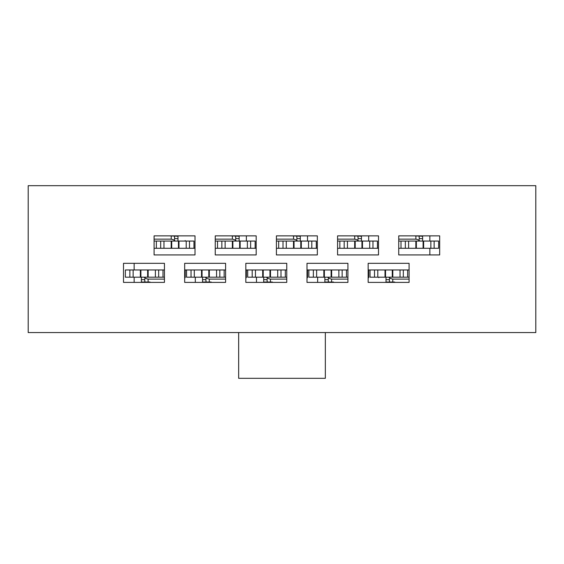 <?xml version="1.0" encoding="UTF-8"?>
<svg xmlns="http://www.w3.org/2000/svg" width="564" height="564" viewBox="0 0 564 564"><rect width="100%" height="100%" fill="white"/><g stroke="black" fill="none" stroke-linecap="round" stroke-linejoin="round"><path stroke-width="0.85" d="M378.818 277.185A7.706 7.706 0 0 0 378.804 277.664L378.804 277.185M368.687 269.959L368.687 277.664A7.706 7.706 0 0 0 368.151 274.851M317.638 282.388L317.638 277.185A7.706 7.706 0 0 0 317.638 277.664L317.638 282.388M307.521 269.959L307.521 277.664A7.706 7.706 0 0 0 306.992 274.851M256.479 282.388L256.479 277.185A7.706 7.706 0 0 0 256.479 277.664L256.479 282.388M246.362 269.959L246.362 277.664A7.706 7.706 0 0 0 245.826 274.851M195.313 282.388L195.313 277.185A7.706 7.706 0 0 0 195.313 277.664L195.313 282.388M185.196 269.959L185.196 277.664A7.706 7.706 0 0 0 184.668 274.851M134.147 282.388L134.147 277.185A7.706 7.706 0 0 0 134.147 277.664L134.147 282.388M185.182 241.068A7.706 7.706 0 0 0 185.196 240.581L185.196 241.068M246.362 235.865L246.362 241.068A7.706 7.706 0 0 0 246.362 240.581L246.362 235.865M307.521 235.865L307.521 241.068A7.706 7.706 0 0 0 307.521 240.581L307.521 235.865M368.687 235.865L368.687 241.068A7.706 7.706 0 0 0 368.687 240.581L368.687 235.865M429.853 235.865L429.853 241.068A7.706 7.706 0 0 0 429.853 240.581L429.853 235.865M238.657 332.57L238.657 378.317L325.343 378.317L325.343 332.57M415.887 236.217L415.887 239.185M354.721 236.217L354.721 239.185M293.555 236.217L293.555 239.185M232.396 236.217L232.396 239.185M171.23 236.217L171.23 239.185M392.77 282.028L392.77 279.067M331.604 282.028L331.604 279.067M270.445 282.028L270.445 279.067M209.279 282.028L209.279 279.067M148.113 282.028L148.113 279.067M409.09 269.959L368.151 269.959M347.925 269.959L306.992 269.959M286.766 269.959L245.826 269.959M225.6 269.959L184.668 269.959M154.085 248.287L195.017 248.287M215.251 248.287L256.183 248.287M276.409 248.287L317.342 248.287M337.575 248.287L378.507 248.287M134.147 269.959L134.147 263.317M429.853 248.287L429.853 254.935M125.384 269.959L125.342 277.185L125.384 269.959L164.441 269.959M164.441 277.185L125.384 277.185M144.744 280.745L144.744 279.589A2.411 2.411 0 0 1 145.258 278.108M141.374 282.388L141.374 277.664A0.479 0.479 0 0 1 141.853 277.185M158.667 277.185L158.667 269.959M155.389 277.185L155.389 269.959M148.163 277.185L148.163 269.959M147.634 277.185L147.634 269.959M140.894 277.185L140.894 269.959M140.365 277.185L140.365 269.959M133.139 277.185L133.139 269.959M129.861 277.185L129.861 269.959M164.441 279.109L148.931 279.109L164.441 279.109M148.931 279.109A7.226 7.226 0 0 1 144.024 277.185M141.374 282.028L150.045 282.028L150.045 282.388M141.374 279.624L144.744 279.624L144.913 282.028M142.819 282.028L142.819 282.388M154.085 241.068L194.009 241.068L194.009 248.287M174.607 237.5L174.607 238.657A2.411 2.411 0 0 1 174.093 240.144M177.977 235.865L177.977 240.581A0.479 0.479 0 0 1 177.491 241.068M160.684 241.068L160.684 248.287M163.962 241.068L163.962 248.287M171.188 241.068L171.188 248.287M171.717 241.068L171.717 248.287M178.457 241.068L178.457 248.287M178.985 241.068L178.985 248.287M186.212 241.068L186.212 248.287M189.483 241.068L189.483 248.287M154.085 239.136L170.413 239.136L154.085 239.136M170.413 239.136A7.226 7.226 0 0 1 175.326 241.068M177.977 236.217L169.306 235.865M177.977 238.628L174.607 238.628L174.438 236.217M176.532 236.217L176.532 235.865M225.6 277.185L186.508 277.185L186.508 269.959M205.909 280.745L205.909 279.589A2.411 2.411 0 0 1 206.424 278.108M202.539 282.388L202.539 277.664A0.479 0.479 0 0 1 203.019 277.185M219.826 277.185L219.826 269.959M216.555 277.185L216.555 269.959M209.329 277.185L209.329 269.959M208.8 277.185L208.8 269.959M202.053 277.185L202.053 269.959M201.524 277.185L201.524 269.959M194.305 277.185L194.305 269.959M191.027 277.185L191.027 269.959M225.6 279.109L210.097 279.109A7.226 7.226 0 0 1 205.183 277.185M202.539 282.028L211.204 282.028L211.204 282.388M202.539 279.624L205.909 279.624L206.079 282.028M203.985 282.028L203.985 282.388M215.251 241.068L255.168 241.068L255.168 248.287M235.766 237.5L235.766 238.657A2.411 2.411 0 0 1 235.251 240.144M239.136 235.865L239.136 240.581A0.479 0.479 0 0 1 238.657 241.068M221.849 241.068L221.849 248.287M225.121 241.068L225.121 248.287M232.347 241.068L232.347 248.287M232.876 241.068L232.876 248.287M239.622 241.068L239.622 248.287M240.151 241.068L240.151 248.287M247.37 241.068L247.37 248.287M250.649 241.068L250.649 248.287M215.251 239.136L231.578 239.136L215.251 239.136M231.578 239.136A7.226 7.226 0 0 1 236.492 241.068M239.136 236.217L230.472 235.865M239.136 238.628L235.766 238.628L235.597 236.217M237.691 236.217L237.691 235.865M286.766 277.185L247.666 277.185L247.666 269.959M267.068 280.745L267.068 279.589A2.411 2.411 0 0 1 267.583 278.108M263.698 282.388L263.698 277.664A0.479 0.479 0 0 1 264.178 277.185M280.992 277.185L280.992 269.959M277.714 277.185L277.714 269.959M270.487 277.185L270.487 269.959M269.959 277.185L269.959 269.959M263.219 277.185L263.219 269.959M262.69 277.185L262.69 269.959M255.464 277.185L255.464 269.959M252.193 277.185L252.193 269.959M286.766 279.109L271.263 279.109L286.766 279.109M271.263 279.109A7.226 7.226 0 0 1 266.349 277.185M263.698 282.028L272.37 282.028L272.37 282.388M263.698 279.624L267.068 279.624L267.237 282.028M265.143 282.028L265.143 282.388M276.409 241.068L316.333 241.068L316.333 248.287M296.932 237.5L296.932 238.657A2.411 2.411 0 0 1 296.417 240.144M300.302 235.865L300.302 240.581A0.479 0.479 0 0 1 299.822 241.068M283.008 241.068L283.008 248.287M286.286 241.068L286.286 248.287M293.513 241.068L293.513 248.287M294.041 241.068L294.041 248.287M300.781 241.068L300.781 248.287M301.31 241.068L301.31 248.287M308.536 241.068L308.536 248.287M311.807 241.068L311.807 248.287M276.409 239.136L292.737 239.136L276.409 239.136M292.737 239.136A7.226 7.226 0 0 1 297.651 241.068M300.302 236.217L291.63 235.865M300.302 238.628L296.932 238.628L296.763 236.217M298.857 236.217L298.857 235.865M347.925 277.185L308.832 277.185L308.832 269.959M328.234 280.745L328.234 279.589A2.411 2.411 0 0 1 328.749 278.108M324.864 282.388L324.864 277.664A0.479 0.479 0 0 1 325.343 277.185M342.151 277.185L342.151 269.959M338.879 277.185L338.879 269.959M331.653 277.185L331.653 269.959M331.124 277.185L331.124 269.959M324.378 277.185L324.378 269.959M323.849 277.185L323.849 269.959M316.63 277.185L316.63 269.959M313.351 277.185L313.351 269.959M347.925 279.109L332.422 279.109A7.226 7.226 0 0 1 327.508 277.185M324.864 282.028L333.528 282.028L333.528 282.388M324.864 279.624L328.234 279.624L328.403 282.028M326.309 282.028L326.309 282.388M337.575 241.068L377.492 241.068L377.492 248.287M358.091 237.5L358.091 238.657A2.411 2.411 0 0 1 357.576 240.144M361.461 235.865L361.461 240.581A0.479 0.479 0 0 1 360.981 241.068M344.174 241.068L344.174 248.287M347.445 241.068L347.445 248.287M354.671 241.068L354.671 248.287M355.2 241.068L355.2 248.287M361.947 241.068L361.947 248.287M362.476 241.068L362.476 248.287M369.695 241.068L369.695 248.287M372.973 241.068L372.973 248.287M337.575 239.136L353.903 239.136L337.575 239.136M353.903 239.136A7.226 7.226 0 0 1 358.817 241.068M361.461 236.217L352.796 235.865M361.461 238.628L358.091 238.628L357.921 236.217M360.015 236.217L360.015 235.865M409.09 277.185L369.991 277.185L369.991 269.959M389.393 280.745L389.393 279.589A2.411 2.411 0 0 1 389.907 278.108M386.023 282.388L386.023 277.664A0.479 0.479 0 0 1 386.509 277.185M403.316 277.185L403.316 269.959M400.038 277.185L400.038 269.959M392.812 277.185L392.812 269.959M392.283 277.185L392.283 269.959M385.543 277.185L385.543 269.959M385.015 277.185L385.015 269.959M377.788 277.185L377.788 269.959M374.517 277.185L374.517 269.959M409.09 279.109L393.587 279.109A7.226 7.226 0 0 1 388.674 277.185M386.023 282.028L394.694 282.028L394.694 282.388M386.023 279.624L389.393 279.624L389.562 282.028M387.468 282.028L387.468 282.388M438.616 248.287L438.658 241.068L438.616 248.287L398.734 248.287M398.734 241.068L438.616 241.068M419.256 237.5L419.256 238.657A2.411 2.411 0 0 1 418.742 240.144M422.626 235.865L422.626 240.581A0.479 0.479 0 0 1 422.147 241.068M405.333 241.068L405.333 248.287M408.611 241.068L408.611 248.287M415.837 241.068L415.837 248.287M416.366 241.068L416.366 248.287M423.106 241.068L423.106 248.287M423.634 241.068L423.634 248.287M430.861 241.068L430.861 248.287M434.139 241.068L434.139 248.287M398.734 239.136L415.069 239.136L398.734 239.136M415.069 239.136A7.226 7.226 0 0 1 419.976 241.068M422.626 236.217L413.955 235.865M422.626 238.628L419.256 238.628L419.087 236.217M421.181 236.217L421.181 235.865M123.502 282.388L164.441 282.388L164.441 263.317L123.502 263.317L123.502 282.388L164.441 282.388M184.668 282.388L225.6 282.388L225.6 263.317L184.668 263.317L184.668 282.388L225.6 282.388M245.826 282.388L286.766 282.388L286.766 263.317L245.826 263.317L245.826 282.388L286.766 282.388M306.992 282.388L347.925 282.388L347.925 263.317L306.992 263.317L306.992 282.388L347.925 282.388M368.151 282.388L409.09 282.388L409.09 263.317L368.151 263.317L368.151 282.388L409.09 282.388M439.673 235.865L398.734 235.865L398.734 254.935L439.673 254.935L439.673 235.865L398.734 235.865M378.507 235.865L337.575 235.865L337.575 254.935L378.507 254.935L378.507 235.865L337.575 235.865M317.342 235.865L276.409 235.865L276.409 254.935L317.342 254.935L317.342 235.865L276.409 235.865M256.183 235.865L215.251 235.865L215.251 254.935L256.183 254.935L256.183 235.865L215.251 235.865M195.017 235.865L154.085 235.865L154.085 254.935L195.017 254.935L195.017 235.865L154.085 235.865M535.8 332.57L28.2 332.57L28.2 185.683L535.8 185.683L535.8 332.57M162.996 277.185L162.996 269.959M142.375 282.028L142.375 282.388M156.355 241.068L156.355 248.287M193.967 241.068L193.967 248.287M176.976 236.217L176.976 235.865M224.155 277.185L224.155 269.959M186.55 277.185L186.55 269.959M203.541 282.028L203.541 282.388M217.521 241.068L217.521 248.287M255.125 241.068L255.125 248.287M238.135 236.217L238.135 235.865M285.321 277.185L285.321 269.959M247.709 277.185L247.709 269.959M264.699 282.028L264.699 282.388M278.679 241.068L278.679 248.287M316.291 241.068L316.291 248.287M299.301 236.217L299.301 235.865M346.479 277.185L346.479 269.959M308.875 277.185L308.875 269.959M325.865 282.028L325.865 282.388M339.845 241.068L339.845 248.287M377.45 241.068L377.45 248.287M360.459 236.217L360.459 235.865M407.645 277.185L407.645 269.959M370.033 277.185L370.033 269.959M387.024 282.028L387.024 282.388M401.004 241.068L401.004 248.287M421.625 236.217L421.625 235.865"/></g></svg>
